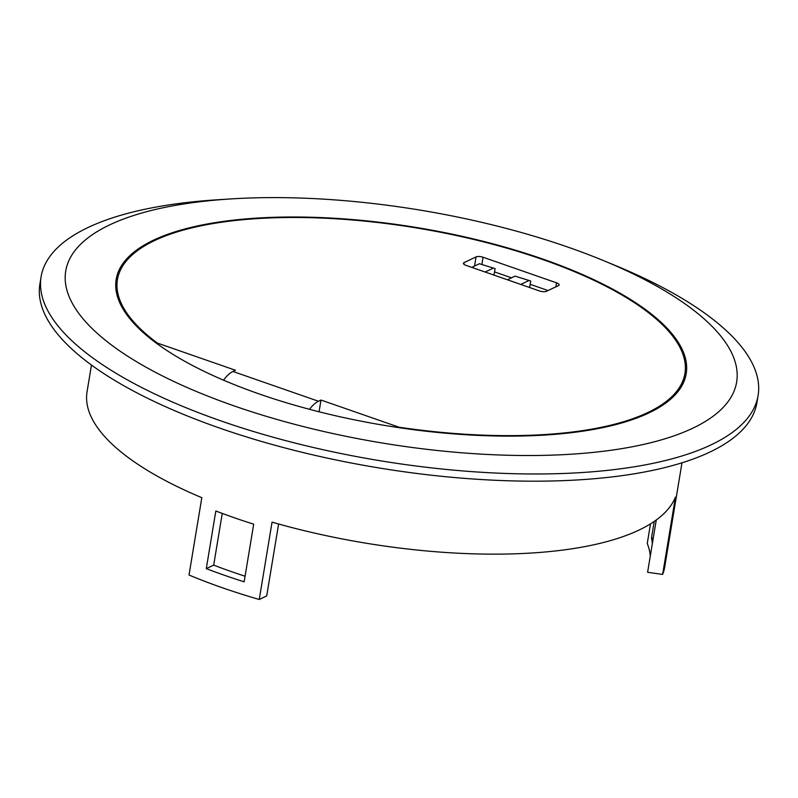 <?xml version="1.0" encoding="UTF-8"?>
<svg xmlns="http://www.w3.org/2000/svg" width="798" height="798" viewBox="0 0 798 798"><rect width="100%" height="100%" fill="white"/><g stroke="black" fill="none" stroke-linecap="round" stroke-linejoin="round"><path stroke-width="1.2" d="M245.076 576.226A284.218 98.613 -170.6 0 1 232.198 571.897A284.218 98.613 -170.6 0 1 213.694 565.104L222.253 513.413M567.917 247.111A340.018 117.974 9.4 0 0 231.31 198.902A340.018 117.974 9.4 0 0 234.462 406.012A340.018 117.974 9.4 0 0 681.881 432.925A340.018 117.974 9.4 0 0 603.138 260.457A340.018 117.974 9.4 0 0 567.917 247.111M231.31 198.902L218.044 199.739A363.379 126.084 9.4 0 0 41.097 276.816A363.379 126.084 9.4 0 0 221.415 421.075A363.379 126.084 9.4 0 0 758.1 395.519A363.379 126.084 9.4 0 0 615.428 265.525L603.138 260.457M41.097 276.816L39.9 284.018A363.379 126.084 9.4 0 0 220.218 428.277A363.379 126.084 9.4 0 0 756.903 402.721L758.1 395.519M91.471 365.045L87.052 391.758A299.27 103.84 9.4 0 0 201.814 497.683L189.016 575.019A299.27 103.84 9.4 0 0 222.752 587.897A299.27 103.84 9.4 0 0 259.25 599.468L266.702 595.916L278.612 523.997M224.817 575.408A299.27 103.84 -170.6 0 1 206.293 568.635L215.829 510.989A299.27 103.84 9.4 0 0 234.363 517.772A299.27 103.84 9.4 0 0 253.694 524.176L244.148 581.812A299.27 103.84 -170.6 0 1 224.817 575.408M259.53 394.062A288.886 100.239 9.4 0 0 686.2 373.743A288.886 100.239 9.4 0 0 542.84 259.061A288.886 100.239 9.4 0 0 116.179 279.38A288.886 100.239 9.4 0 0 259.53 394.062M656.265 519.977L647.607 572.276L662.629 574.43A299.27 103.84 9.4 0 0 664.754 566.849L666.819 554.361A299.27 103.84 -170.6 0 1 666.589 555.588L676.135 497.952A299.27 103.84 9.4 0 0 676.365 496.725L681.981 462.8M650.27 556.186A284.218 98.613 9.4 0 0 647.258 543.478L650.51 523.837M662.629 574.43L675.437 497.104A299.27 103.84 9.4 0 1 272.048 522.141L259.25 599.468M666.998 553.124A299.27 103.84 -170.6 0 1 666.819 554.361M654.22 521.423L651.487 537.932A284.218 98.613 -170.6 0 1 652.335 543.697M206.293 568.635L213.694 565.104M653.253 538.181L651.487 537.932M398.96 427.668L399.09 427.229A287.589 99.78 9.4 0 0 684.475 375.748A287.589 99.78 9.4 0 0 542.211 259.36A287.589 99.78 9.4 0 0 117.156 281.824A287.589 99.78 9.4 0 0 157.386 343.07L157.346 343.918M474.551 266.043L476.067 256.906L464.097 262.602A5.187 1.805 -170.6 0 0 463.429 263.31A5.187 1.805 -170.6 0 0 466.012 265.365L539.498 290.961A5.187 1.805 -170.6 0 0 546.49 291.29L558.46 285.594A5.187 1.805 -170.6 0 0 559.129 284.886A5.187 1.805 -170.6 0 0 556.555 282.831L483.059 257.235L481.942 264.028M476.067 256.906A5.187 1.805 -170.6 0 1 483.059 257.235M157.386 343.07L235.48 370.262L232.936 371.469L318.452 401.244L320.996 400.037L399.09 427.229M318.452 401.244A33.745 14.105 109.2 0 0 309.524 409.314M319.05 411.778L320.996 400.037M223.54 380.177A33.745 14.105 -70.8 0 1 232.936 371.469M494.541 271.909L511.518 277.814M530.171 284.307L548.066 290.542M528.805 287.23L529.762 286.781L530.72 281.016L515.049 276.128L507.408 279.779M493.174 274.831L494.132 274.372L495.089 268.607L479.418 263.729L471.778 267.38L485.144 272.018L492.785 268.377M520.765 284.437L528.416 280.786M530.72 281.016L515.049 276.128M520.775 284.427L507.408 279.769M495.089 268.607L479.418 263.729M464.097 262.602L463.838 264.188M555.887 286.821L556.555 282.831M682.32 385.005L684.475 375.748M116.219 291.29L117.156 281.824"/></g></svg>
